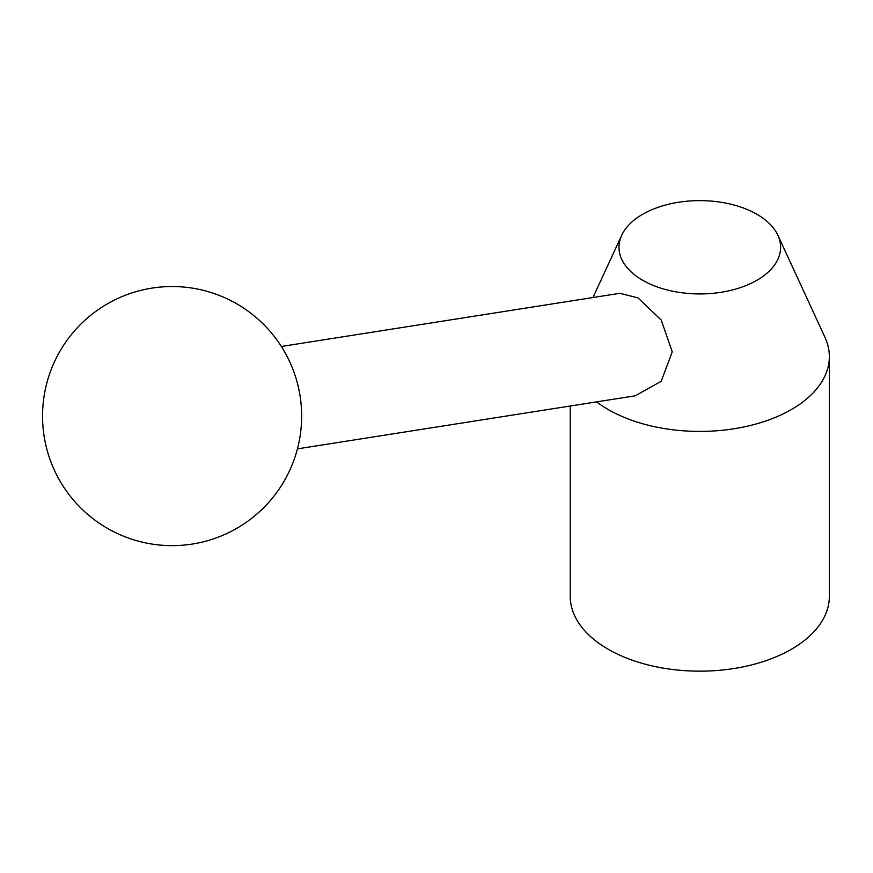 <?xml version="1.0" encoding="UTF-8"?>
<svg xmlns="http://www.w3.org/2000/svg" width="873" height="873" viewBox="0 0 873 873"><rect width="100%" height="100%" fill="white"/><g stroke="black" fill="none" stroke-linecap="round" stroke-linejoin="round"><path stroke-width="1.31" d="M596.63 401.864A129.553 74.794 0 0 0 608.186 409.513A129.553 74.794 0 0 0 749.372 425.729A129.553 74.794 0 0 0 829.35 356.621A129.553 74.794 0 0 0 824.985 337.371L777.887 235.274A80.818 46.662 0 0 0 756.935 214.289A80.818 46.662 0 0 0 678.823 202.22A80.818 46.662 0 0 0 621.707 235.274A80.818 46.662 0 0 0 642.648 280.266A80.818 46.662 0 0 0 740.151 287.697A80.818 46.662 0 0 0 777.887 235.274M281.357 346.472L619.874 293.306L637.956 297.889L661.221 320.031L672.243 351.841L661.177 381.294L635.315 395.796L297.442 448.864M570.244 406.01L570.244 596.357A129.553 74.794 0 0 0 608.186 649.25A129.553 74.794 0 0 0 749.372 665.466A129.553 74.794 0 0 0 829.35 596.357L829.35 356.621M107.324 528.285A129.553 129.553 0 0 0 284.292 480.87A129.553 129.553 0 0 0 236.878 303.891A129.553 129.553 0 0 0 59.899 351.317A129.553 129.553 0 0 0 107.324 528.285M621.707 235.274L592.985 297.529"/></g></svg>
